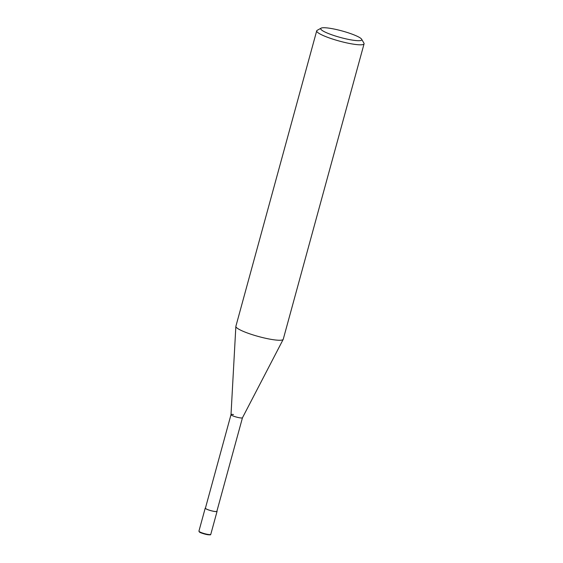 <?xml version="1.0" encoding="UTF-8"?>
<svg xmlns="http://www.w3.org/2000/svg" width="563" height="563" viewBox="0 0 563 563"><rect width="100%" height="100%" fill="white"/><g stroke="black" fill="none" stroke-linecap="round" stroke-linejoin="round"><path stroke-width="0.84" d="M321.114 28.15L317.166 30.339A24.554 3.885 15.3 0 0 316.702 30.852A24.554 3.885 15.3 0 0 328.898 37.791A24.554 3.885 15.3 0 0 353.817 44.224A24.554 3.885 15.3 0 0 364.071 43.808A24.554 3.885 15.3 0 0 363.923 43.126L361.643 39.234A21.281 3.364 -164.7 0 1 352.881 40.184A21.281 3.364 -164.7 0 1 329.869 34.09A21.281 3.364 -164.7 0 1 321.114 28.15A21.281 3.364 -164.7 0 1 329.594 28.241A21.281 3.364 -164.7 0 1 361.643 39.234M364.071 43.808L283.245 339.257A24.554 3.885 -164.7 0 1 283.196 339.383A24.554 3.885 -164.7 0 1 272.992 339.665A24.554 3.885 -164.7 0 1 248.431 333.366A24.554 3.885 -164.7 0 1 235.855 326.427A24.554 3.885 -164.7 0 1 235.876 326.301L316.702 30.852M235.855 326.427L231.006 414.65A5.94 0.936 15.3 0 0 234.046 416.331A5.94 0.936 15.3 0 0 239.993 417.852A5.94 0.936 15.3 0 0 242.456 417.788L283.196 339.383M233.49 414.523A5.94 0.936 15.3 0 0 231.013 414.621A5.94 0.936 15.3 0 0 233.962 416.296A5.94 0.936 15.3 0 0 239.993 417.852A5.94 0.936 15.3 0 0 242.47 417.753M231.006 414.635L205.418 508.164A5.94 0.936 15.3 0 0 208.373 509.846A5.94 0.936 15.3 0 0 214.397 511.401A5.94 0.936 15.3 0 0 216.875 511.303L242.463 417.767M205.488 507.932A6.137 0.971 15.3 0 0 205.228 508.115A6.137 0.971 15.3 0 0 208.275 509.846A6.137 0.971 15.3 0 0 214.51 511.457A6.137 0.971 15.3 0 0 217.072 511.352A6.137 0.971 15.3 0 0 216.945 511.063M210.78 534.35A6.137 0.971 -164.7 0 1 208.219 534.449A6.137 0.971 -164.7 0 1 201.983 532.844A6.137 0.971 -164.7 0 1 198.936 531.106L199.302 531.908C199.865 532.626 202.743 533.569 207.93 534.744C212.202 535.019 209.802 534.66 210.78 534.35L217.072 511.352M199.246 531.556A5.729 0.908 15.3 0 0 201.934 533.175A5.729 0.908 15.3 0 0 207.888 534.723M205.228 508.115L198.936 531.106"/></g></svg>
